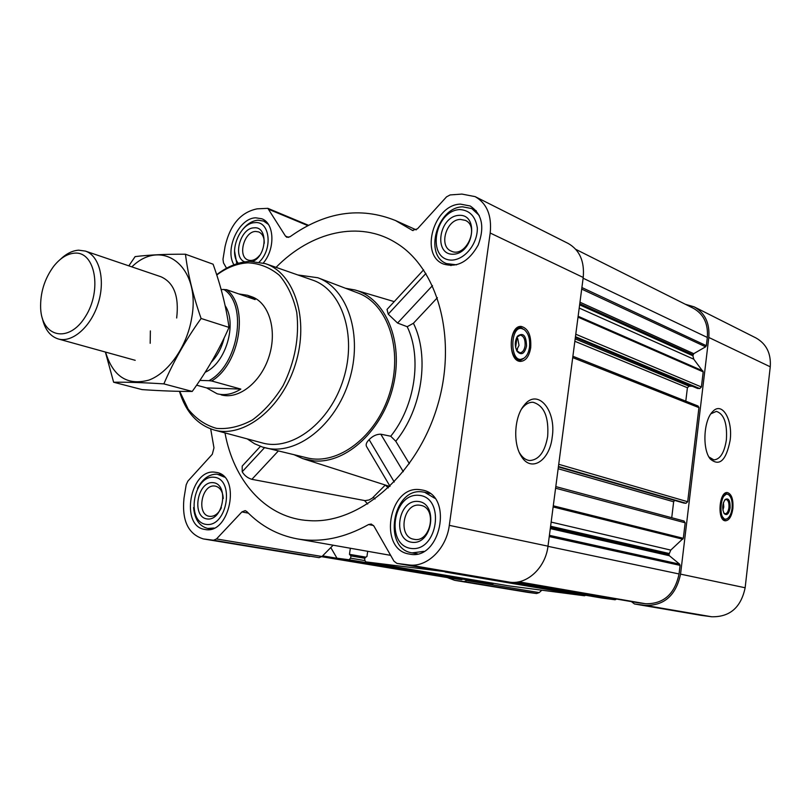 <?xml version="1.0" encoding="UTF-8"?>
<svg xmlns="http://www.w3.org/2000/svg" width="811" height="811" viewBox="0 0 811 811"><rect width="100%" height="100%" fill="white"/><g stroke="black" fill="none" stroke-linecap="round" stroke-linejoin="round"><path stroke-width="1.22" d="M521.564 409.038L522.426 407.903C525.7 403.959 529.259 402.084 533.08 402.286C544.069 405.51 548.935 416.895 547.668 436.419C544.911 451.93 538.909 459.969 529.674 460.536C525.852 460.131 522.548 457.718 519.77 453.288L519.395 452.67M701.039 615.336L711.673 616.765C729.819 617.161 740.97 607.5 745.147 587.762L770.257 366.805C771.17 353.495 766.405 343.874 755.974 337.954L694.186 306.862L685.366 304.277M447.287 577.564L454.687 580.331L527.799 592.365L536.547 593.53L539.214 592.608L541.819 590.195M260.422 446.374L242.195 466.082L242.205 471.759C244.375 475.499 247.598 478.024 251.886 479.331L365.102 500.64L369.076 499.961L372.279 498.157L385.276 485.059L388.337 487.887M224.992 432.912C233.467 479.97 264.406 516.12 305.179 520.317L310.39 520.713C359.658 523.531 416.225 475.347 436.926 407.659C457.972 340.073 438.396 268.38 396.113 242.935C359.496 219.913 310.988 231.713 276.054 267.356M294.19 454.768L302.848 458.651L314.232 460.912C346.419 463.77 383.076 429.881 393.315 385.57C403.898 341.33 385.539 298.225 354.904 289.953L345.537 288.28M390.74 436.237C415.07 406.118 422.186 357.489 407.203 326.701L413.417 323.265C429.85 356.252 422.196 408.937 395.778 441.245L390.74 436.237L380.785 434.189C376.547 434.179 372.665 435.994 369.127 439.653C366.339 442.451 365.518 444.793 366.653 446.679M387.029 309.427L388.216 314.141L397.583 323.062L407.203 326.701M437.393 297.698L413.417 323.265M395.778 441.245L409.383 463.689M460.486 204.129L470.187 205.984C482.16 214.013 484.836 227.019 478.216 244.993C468.849 261.639 457.282 267.985 443.505 264.051C419.348 255.201 433.743 204.484 460.486 204.129M233.923 264.791C224.465 249.403 238.951 217.997 255.698 217.814L261.76 218.757C274.453 223.096 275.497 248.683 263.342 262.987M214.773 472.174L216.496 472.428C241.587 476.108 229.635 535.25 204.859 529.441C179.86 526.4 189.997 468.687 214.773 472.174M419.692 489.621L422.551 490.077C453.917 495.551 440.434 561.455 409.322 554.055C377.987 549.797 388.55 485.434 419.692 489.621M210.688 428.897L213.972 447.844L212.31 454.261L187.878 481.116L186.185 484.796L184.006 498.096C181.745 520.54 188.182 534.155 203.338 538.93L213.506 540.227L216.486 538.96L241.891 511.923L245.175 510.626L246.787 511.528C260.929 526.096 277.757 535.209 297.262 538.879C320.436 542.894 344.209 538.119 368.579 524.535L371.256 524.048L373.932 526.106L393.994 561.212L396.924 563.402L408.937 564.922C426.819 567.771 446.435 548.854 449.304 525.346L490.199 233.021C491.932 215.564 486.914 203.429 475.134 196.627L461.925 194.082L450.115 194.934L446.537 196.85L417.452 228.824L412.404 230.385L395.504 220.531C360.266 206.399 325.13 211.783 290.095 236.7L286.861 237.309L285.472 236.092L267.853 208.336L257.148 208.843C240.786 212.178 230.091 224.728 225.073 246.503L222.984 259.256L223.481 262.855L226.533 268.208M601.924 598.042L615.073 599.765L616.421 599.025M367.697 551.308L366.937 556.508L365.011 557.684L364.676 559.955L365.71 561.871L509.014 585.907L584.488 595.771L585.674 595.264M203.338 538.93L319.088 557.654L321.997 556.498L330.797 547.557L336.97 558.201L481.45 582.308L494.061 583.403M330.797 547.557L333.118 545.205M336.97 558.201L349.054 559.742L350.616 558.171L350.94 555.92L349.46 554.329L350.352 548.246M365.71 561.871L445.979 571.785M455.549 578.922L321.774 556.711L454.89 578.821L461.712 579.723L462.665 579.176M697.46 388.368L699.731 388.56L701.403 386.979L703.208 371.874L693.76 359.192L579.206 308.058M683.876 503.053L686.005 503.276L687.687 501.735L698.94 407.629L698.089 406.037L572.89 356.262M638.095 602.766L645.597 603.749C663.58 604.053 674.742 594.128 679.06 573.965L680.084 565.379L679.628 564.152L669.379 555.728L668.923 554.521L670.768 550.101L683.318 538.311L685.173 522.801L683.886 521.007M497.913 580.646L509.683 582.176C526.978 584.924 545.56 567.73 547.993 546.168L583.221 277.463C584.65 261.365 579.652 250.031 568.207 243.462L475.134 196.627M530.708 347.716C529.157 356.435 525.751 360.996 520.49 361.392C507.625 361.625 508.456 325.018 521.28 326.458C528.285 328.414 531.418 335.501 530.708 347.716M552.21 437.129C549.676 460.932 530.901 473.036 521.149 456.005C512.795 443.252 514.367 416.58 524.129 405.287C537.511 387.526 556.579 410.133 552.21 437.129M693.76 359.192L692.888 355.776L693.729 353.677L705.611 346.814L706.34 345.699L707.324 337.447C708.348 323.873 703.695 314.151 693.364 308.292L575.82 249.372M638.135 602.776L517.793 581.994L638.135 602.776M671.731 517.722L673.647 501.776L558.14 468.738M674.58 500.397L673.647 501.776M685.792 401.151L687.414 387.749L574.847 341.289M692.3 386.259L689.076 386.178L687.414 387.749M454.687 580.331L464.318 581.609L467.714 580.017M631.394 601.61L634.476 603.972L645.394 605.412C664.29 605.746 676.009 595.325 680.551 574.137L708.804 337.457C709.878 323.214 705.002 313.016 694.186 306.862M732.87 508.588C731.654 516.414 729.15 520.49 725.369 520.814C716.914 520.672 719.104 491.04 727.447 492.571C731.644 494.041 733.448 499.383 732.87 508.588M730.133 440.353C726.139 460.587 719.499 466.791 710.213 458.945C702.103 449.162 703.613 420.108 712.666 411.633C722.033 401.039 733.002 419.662 730.133 440.353M297.799 274.949L317.831 277.747L357.945 292.994C387.84 303.811 403.31 349.653 389.716 393.082C376.476 436.622 337.863 465.767 307.075 457.85L262.541 447.084L254.553 443.739L247.233 438.893M403.3 471.688L380.785 434.189M394.258 481.998L369.127 439.653M432.496 285.614L397.583 323.062M425.927 273.439L388.216 314.141M264.538 447.652L242.205 471.759M278.335 450.967L251.886 479.331M216.76 275.01C226.908 267.448 237.349 263.382 248.085 262.835C259.733 263.423 270.205 267.62 279.511 275.426C287.712 285.188 293.47 297.556 296.775 312.519C299.502 337.214 294.971 361.544 283.181 385.509C274.371 399.853 264.092 411.349 252.343 419.997C240.208 426.545 228.286 429.343 216.578 428.39C205.467 425.268 196.009 418.861 188.203 409.18L179.707 391.338M221.139 289.476L226.492 289.659L255.151 299.594L247.497 295.275L251.532 296.674C268.877 302.422 277.392 329.834 269.222 355.917C261.274 382.062 238.789 399.904 221.221 394.876M216.669 274.716C227.364 266.434 238.424 261.994 249.829 261.395L265.349 263.626C294.565 273.114 309.447 319.473 295.488 364.027C281.914 408.693 243.503 438.599 214.023 429.962C197.235 424.751 185.709 411.876 179.434 391.338M265.349 263.626L312.377 280.028C341.857 289.639 357.185 335.257 343.529 378.838C330.249 422.531 291.889 451.575 262.115 442.887L214.023 429.962M317.831 277.747C347.899 288.615 363.237 335.713 349.186 380.582C335.511 425.572 296.299 455.833 265.339 447.854M522.345 359.263L519.091 361.138M519.405 326.691L522.619 328.617M515.624 347.473L516.952 337.751L517.763 338.684L519.01 345.385L516.546 350.281M517.459 349.44L516.668 350.514M516.881 337.153L517.438 338.116M516.789 337.295L520.307 335.085C523.845 336.068 525.427 339.657 525.072 345.851C524.281 350.261 522.558 352.572 519.902 352.775L516.749 350.646L517.215 351.467C514.559 346.196 514.671 341.066 517.57 336.058C523.257 332.246 526.258 335.592 526.542 346.094C524.555 353.86 521.443 355.654 517.215 351.467M529.512 347.25C528.681 352.633 526.765 356.333 523.764 358.35C508.558 366.907 509.622 319.828 524.413 329.803C528.539 333.453 530.242 339.272 529.512 347.25M523.977 358.219L519.709 359.79C508 360.003 508.75 326.742 520.429 328.05L524.068 329.54M418.881 495.318C445.574 497.234 437.91 551.906 411.289 548.469C385.103 545.519 392.798 492.764 418.881 495.318M418.01 501.431C438.498 502.992 432.598 544.87 412.17 542.316C391.987 540.136 397.897 499.383 418.01 501.431M423.808 551.379L412.12 552.879C382.417 548.814 392.443 487.827 421.973 491.841L424.65 492.267L434.747 498.258M459.715 209.542C469.691 210.231 475.56 216.405 477.334 228.033C477.608 243.493 465.453 259.064 452.487 260.088C426.383 261.183 433.703 210.972 459.715 209.542M458.884 215.351C479.291 213.82 473.695 253.62 453.329 254.228C433.206 255.161 438.832 216.395 458.884 215.351M456.563 264.832L446.506 263.595C423.595 255.181 437.271 207.129 462.635 206.825L471.799 208.579L479.281 215.483M238.292 263.322C228.205 251.897 240.107 222.711 254.928 222.65C269.901 220.643 273.165 249.048 259.206 262.024M244.78 261.882C232.24 257.452 240.36 227.83 254.086 227.84C268.015 226.026 267.093 255.323 252.92 261.375M242.651 229.503C247.294 223.816 252.393 220.714 257.969 220.207L263.687 221.099L268.36 224.363M236.812 263.768L234.561 251.045M213.962 477.233C235.078 478.723 227.394 527.17 206.369 524.433C185.628 522.122 193.292 475.185 213.962 477.233M213.09 482.657C229.3 483.873 223.39 521.007 207.251 518.969C191.264 517.256 197.154 481.024 213.09 482.657M197.509 488.404C202.638 478.743 209.187 473.999 217.166 474.171L224.454 477.121M214.094 528.032L207.748 528.437C199.384 526.288 194.66 519.324 193.586 507.544M419.581 505.192L420.889 505.395C437.707 508.203 430.479 543.37 413.884 539.254C397.37 536.882 403.128 502.81 419.581 505.192M221.393 507.696C218.311 513.941 214.307 516.82 209.38 516.323C196.171 514.65 201.635 484.055 214.753 486.032L215.533 486.144C220.278 487.512 222.853 491.648 223.248 498.552M259.753 255.262C256.012 259.672 252.15 261.274 248.166 260.047C237.309 256.783 243.969 231.419 255.658 231.449L258.75 231.936C262.531 233.71 264.366 237.511 264.244 243.32M460.364 219.416L465.311 220.359C480.305 226.583 465.575 258.506 451.19 251.086C438.467 246.301 446.243 219.457 460.364 219.416M710.933 413.782L716.397 411.37C724.03 413.965 727.366 423.423 726.392 439.765C724.416 452.609 720.239 459.32 713.883 459.898L708.956 456.988M725.429 519.445L723.99 520.338M723.412 502.688L723.777 507.017L722.895 510.149M724.699 500.042L726.2 499.475C728.319 500.215 729.231 502.921 728.937 507.595C728.319 511.548 727.051 513.616 725.146 513.779L723.797 512.978M730.123 507.777C728.886 513.961 726.899 515.897 724.182 513.586C721.952 508.619 722.297 503.905 725.216 499.444C728.613 497.772 730.245 500.549 730.123 507.777M732.08 508.355C731.319 513.758 729.667 517.225 727.112 518.746C717.482 523.318 720.056 488.536 728.856 494.943C731.532 497.417 732.607 501.887 732.08 508.355M726.768 518.928L724.72 519.466L720.482 514.377M721.618 498.126L726.615 493.798L728.379 494.568M223.806 289.415C248.075 304.551 238.454 365.214 208.954 380.683L199.861 380.41M226.492 289.659C249.322 306.122 240.117 364.19 211.651 380.977L208.954 380.683M247.497 295.275L238.799 293.927M211.651 380.977L240.847 389.087L206.633 387.911L217.105 393.761C224.779 395.738 232.696 394.176 240.847 389.087M196.617 385.184L206.633 387.911M74.622 253.144C95.232 251.217 102.328 290.318 85.388 316.645C68.976 343.499 41.878 337.548 40.651 308.454C40.145 292.923 44.473 278.893 53.638 266.363C60.166 258.151 67.161 253.742 74.622 253.144M60.409 259.317C66.34 253.65 72.432 250.609 78.667 250.183L85.378 251.086C99.358 255.587 105.582 279.754 98.243 303.182C91.106 326.671 72.341 343.124 58.26 338.957C50.13 336.362 44.798 329.408 42.284 318.094M131.838 266.87C162.484 236.822 201.29 266.829 191.71 317.871C187.067 346.358 168.607 372.888 148.94 380.075C127.449 385.914 112.993 376.588 105.552 352.086M85.378 251.086L160.994 276.774C173.98 282.644 179.211 296.38 176.666 317.993M105.389 352.045L113.631 382.234C126.932 382.052 143.669 382.599 163.863 383.887C173.463 361.524 185.871 339.718 201.098 318.48C193.119 295.691 187.909 274.27 185.466 254.228C165.738 254.096 148.96 254.897 135.123 256.611L128.827 265.846M185.466 254.228L213.09 264.204C220.825 285.695 226.137 306.761 229.016 327.411C219.203 349.734 206.937 371.073 192.217 391.449C177.791 391.5 161.085 390.892 142.077 389.604L113.631 382.234M201.098 318.48L229.016 327.411M163.863 383.887L192.217 391.449M150.187 343.296L150.37 330.918M364.524 500.569L367.697 504.006M373.324 497.224L375.006 499.008M615.073 599.765L513.86 582.389M602.015 598.062L507.858 581.943L601.975 598.052M584.488 595.771L445.107 572.008M509.014 585.907L365.741 561.871M493.037 583.819L349.054 559.742M481.481 582.308L337.001 558.201M461.712 579.723L321.987 556.498M703.208 371.874L578.02 317.142M701.403 386.979L575.78 334.233M698.94 407.629L572.708 357.61M687.687 501.735L558.728 464.287M685.173 522.801L555.596 488.202M683.318 538.311L553.284 505.811M680.084 565.379L549.25 536.568M679.06 573.965L547.972 546.33M411.826 230.05L413.042 230.598M285.472 236.092L288.686 237.39M269.14 209.481L307.916 225.651M204.017 539.031L309.751 556.447M213.506 540.227L319.088 557.654M216.486 538.96L321.997 556.498M241.891 511.923L248.399 513.15M368.579 524.535L373.547 525.518M397.086 563.432L498.218 580.696M408.937 564.922L509.683 582.176M449.304 525.346L547.993 546.168M490.199 233.021L583.221 277.463M645.597 603.749L518.766 581.811M706.34 345.699L581.892 287.54M707.324 337.447L583.119 278.214M462.635 579.226L322.606 555.87M364.666 560.543L350.616 558.171M364.92 558.303L350.94 555.92M365.011 557.644L350.565 555.17L365.011 557.644M365.457 557.076L349.46 554.329M615.914 599.481L515.847 582.257M679.628 564.152L549.412 535.331M669.379 555.728L550.294 528.6M668.923 554.521L550.456 527.383M669.055 553.487L550.608 526.227M670.768 550.101L551.145 522.091M682.862 539.224L553.132 506.946M684.078 503.114L558.384 466.943L683.977 503.094M686.005 503.276L558.434 466.507M689.076 386.178L575.171 338.886M697.805 388.51L575.344 337.508L697.622 388.469M699.731 388.56L575.455 336.697M702.975 370.951L578.131 316.27M692.888 355.776L579.632 304.845M693.01 354.782L579.774 303.74M693.729 353.677L579.977 302.219M705.611 346.814L581.69 289.091M455.336 580.433L527.799 592.365M464.318 581.609L536.547 593.53M467.075 580.615L539.214 592.608M634.618 603.992L701.312 615.387M645.394 605.412L711.673 616.765M680.551 574.137L745.147 587.762M708.804 337.457L770.257 366.805M520.246 359.79L518.117 360.763M518.422 327.056L520.54 328.06M724.193 519.415L723.371 519.892M725.237 493.149L725.987 493.747M225.123 305.615C237.42 324.015 225.661 363.328 205.163 372.279M224.16 337.913C221.788 347.615 217.51 355.694 211.336 362.162M533.08 402.286L532.472 402.266M303.78 458.945L389.807 486.478M355.786 290.216L394.227 301.621M395.504 220.531L416.225 229.878M267.853 208.336L308.555 225.326M297.262 538.879L390.649 555.353M396.924 563.402L498.066 580.676M684.109 521.047L555.809 486.59M634.476 603.972L701.18 615.367M390.01 486.276L366.643 446.679M423.606 269.85L387.019 309.427M519.77 453.288L521.149 456.005M522.426 407.903L524.129 405.287M517.763 338.684L516.901 337.183M517.519 349.338L516.739 350.636M517.063 336.91L517.57 336.058M524.413 329.803L523.693 329.256M523.764 358.35L523.024 358.898M519.973 328.05L516.83 328.06M519.709 359.79L516.546 359.739M412.12 552.879L417.472 553.842M424.65 492.267L429.911 493.493M446.506 263.595L451.058 265.572M471.799 208.579L476.25 210.779M263.687 221.099L266.829 222.376M207.748 528.437L211.347 529.056M218.777 474.415L222.326 475.165M709.382 457.728L710.213 458.945M711.166 413.448L712.666 411.633M728.856 494.943L728.197 494.426M727.112 518.746L726.372 519.152M726.504 493.787L724.568 493.646M724.72 519.466L722.773 519.293M58.26 338.957L135.214 360.317"/></g></svg>
